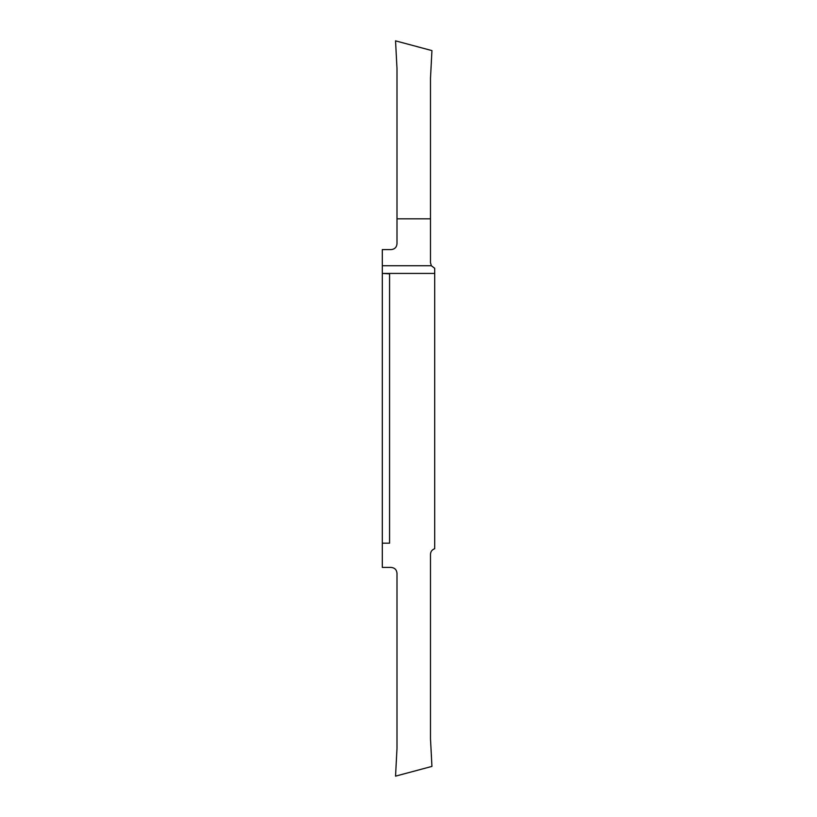 <?xml version="1.0" encoding="UTF-8"?>
<svg xmlns="http://www.w3.org/2000/svg" width="817" height="817" viewBox="0 0 817 817"><rect width="100%" height="100%" fill="white"/><g stroke="black" fill="none" stroke-linecap="round" stroke-linejoin="round"><path stroke-width="1.23" d="M382.295 379.742L382.295 328.056L382.295 379.742M382.295 543.182L382.295 567.417L391.169 567.417C394.682 567.795 396.623 569.735 397.001 573.248L397.001 748.372L395.54 776.15L431.938 766.397L430.488 738.609L430.488 554.314C430.661 551.526 432.07 549.657 434.705 548.718L434.705 273.429L382.295 273.429L389.576 273.818L389.576 543.182L382.295 543.182L382.295 273.818M382.295 273.429L382.295 265.76L431.366 265.76L434.705 268.282L434.705 273.429M431.366 265.76L430.488 262.686L430.488 78.391L431.938 50.603L395.54 40.85L397.001 68.628L397.001 243.752C396.653 247.296 394.713 249.236 391.169 249.583L382.295 249.583L382.295 265.76M382.295 488.944L382.295 437.258L382.295 488.944M430.488 218.823L397.001 218.823"/></g></svg>
